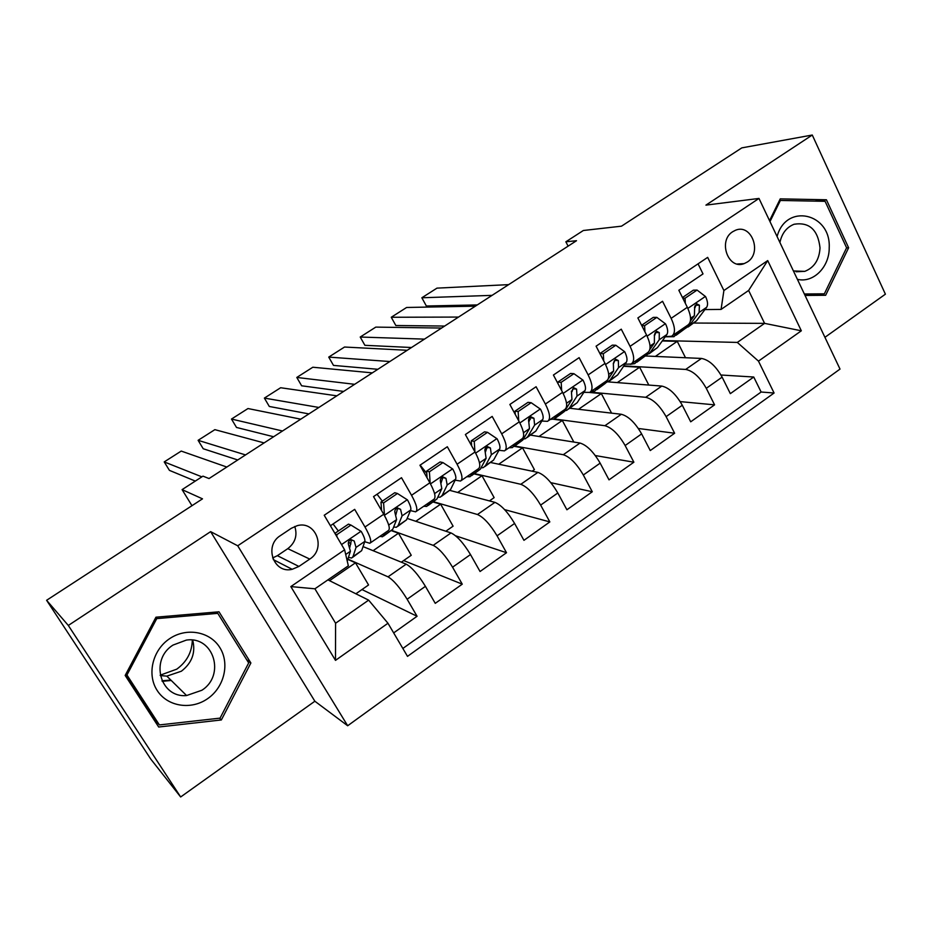 <?xml version="1.0" encoding="UTF-8"?>
<svg xmlns="http://www.w3.org/2000/svg" width="932" height="932" viewBox="0 0 932 932"><rect width="100%" height="100%" fill="white"/><g stroke="black" fill="none" stroke-linecap="round" stroke-linejoin="round"><path stroke-width="1.4" d="M732.727 231.695C717.617 240.782 728.276 270.175 744.19 263.605L747.359 261.997C762.446 252.793 751.588 223.331 735.534 230.239L732.727 231.695M824.937 337.314L885.4 294.174L812.273 135.024L741.825 147.873L621.504 226.173L583.35 230.495L565.864 241.796L568.112 246.153M347.671 725.76L840.012 369.084L758.986 198.434L237.718 545.791L347.671 725.76L314.865 701.225L210.632 531.636L68.316 625.454L180.657 796.977L314.865 701.225M180.657 796.977L150.693 758.986L46.6 600.29L202.5 498.841L182.09 489.626L191.969 505.692M68.316 625.454L46.6 600.29M698.056 263.838L703.008 273.915L678.834 290.26L687.327 307.304L671.133 318.348C675.42 327.68 675.549 333.644 671.529 336.266L665.366 336.638M671.133 318.348L662.547 301.269L637.872 317.94L646.587 335.077L630.067 346.343C634.494 355.698 634.808 361.604 631.022 364.051L625.011 364.214M630.067 346.343L621.26 329.171L596.084 346.191L605.019 363.41L588.15 374.909C592.717 384.299 593.23 390.135 589.688 392.407L583.851 392.349M588.15 374.909L579.122 357.655L553.422 375.025L562.59 392.325L545.371 404.057C550.09 413.482 550.8 419.249 547.515 421.346L541.841 421.043M545.371 404.057L536.098 386.733L509.862 404.465L519.275 421.847L501.696 433.834C506.554 443.283 507.474 448.968 504.457 450.89L498.958 450.307M501.696 433.834L492.178 416.418L465.383 434.533L475.04 451.997L457.088 464.229C462.109 473.712 463.251 479.316 460.513 481.04L455.177 480.166M457.088 464.229L447.325 446.743L419.948 465.243L429.873 482.788L411.536 495.288C416.709 504.795 418.072 510.305 415.625 511.831L410.453 510.62M411.536 495.288L401.506 477.708L373.534 496.616L383.728 514.243C389.005 523.761 390.508 529.225 388.248 530.623L370.412 542.855M393.665 632.91L417.07 616.273L361.966 589.56M363.049 546.595L406.201 564.163C411.897 567.343 418.305 574.729 425.423 586.333L435.256 603.342L462.26 584.166L403.661 560.563M407.144 518.425L451.018 532.941C457.018 535.83 463.507 543.041 470.485 554.563L480.062 571.502L506.507 552.723L455.573 535.784M450.016 490.442L494.915 502.36C501.195 504.981 507.754 512.006 514.604 523.458L523.947 540.327L549.833 521.92L504.608 509.618M490.71 462.528L537.904 472.396C544.463 474.761 551.103 481.623 557.814 492.993L566.912 509.781L592.286 491.758L550.835 482.671M530.599 435.139L580.03 443.05C586.857 445.147 593.556 451.845 600.15 463.146L609.015 479.863L633.877 462.202L595.303 455.55M569.743 408.263L621.318 414.274C628.389 416.138 635.158 422.685 641.624 433.904L650.268 450.552L674.628 433.24L638.362 428.475M608.328 381.899L661.79 386.081C669.094 387.712 675.921 394.096 682.282 405.245L690.705 421.812L714.576 404.849L680.209 401.61M613.291 363.573L614.514 360.381L618.347 360.579L615.469 359.135L613.373 363.969L613.594 371.029L608.247 378.975M572.236 391.254L571.281 391.16M530.308 419.447L528.7 419.225M487.168 448.082L485.654 447.791M182.09 489.626L202.955 476.147L209.036 478.547L576.512 240.712L565.864 241.796M298.916 566.446L309.75 559.083C326.538 548.785 315.901 520.184 297.203 525.683L291.32 528.293L280.381 535.62C263.663 545.744 273.693 574.065 292.182 569.301L298.916 566.446L277.375 555.682L287.79 548.657C295.269 542.762 297.599 535.364 294.768 526.463M721.077 309.412L723.896 290.528L707.668 257.372L324.22 515.256L344.619 549.81L348.347 565.817L314.911 588.803L335.59 623.228L368.641 600.138L387.968 623.252L407.505 656.361L774.084 393.013L758.473 361.127L737.317 342.428L764.589 323.369L748.629 290.458L721.077 309.412L704.918 309.587M723.896 290.528L767.712 260.576L801.334 330.802L758.473 361.127M387.968 623.252L335.497 660.369L290.831 586.589L344.619 549.81M623.869 365.892L685.684 369.433C693.128 370.924 699.99 377.215 706.281 388.318L714.576 404.849M647.519 352.774L645.247 355.977L701.458 358.436L685.684 369.433M590.201 392.127L645.701 397.3C652.913 399.012 659.716 405.467 666.112 416.639L674.628 433.24M554.225 418.957L604.903 425.714C611.881 427.672 618.615 434.277 625.139 445.531L633.877 462.202M514.732 446.032L563.289 454.711C570 456.925 576.675 463.682 583.327 475.005L592.286 491.758M474.539 473.631L520.813 484.302C527.267 486.772 533.873 493.704 540.642 505.097L549.833 521.92M433.566 501.765L477.464 514.511C483.626 517.237 490.162 524.343 497.071 535.818L506.507 552.723M391.918 530.494L433.205 545.348C439.077 548.354 445.543 555.635 452.568 567.192L462.26 584.166M330.417 525.753L354.684 509.361L364.983 527.011C370.33 536.552 371.938 541.97 369.794 543.274L364.727 541.713M347.927 559.142L388.015 576.838C393.584 580.135 399.956 587.603 407.133 599.229L417.07 616.273M402.845 648.474L761.129 392.023L753.743 377.017L720.972 375.013M701.458 358.436C708.996 359.845 715.881 366.078 722.125 377.145L730.338 393.642L753.743 377.017M327.913 579.867L368.641 600.138M210.632 531.636L237.718 545.791M812.273 135.024L705.932 205.122L758.986 198.434M694.025 323.043L764.589 323.369L801.334 330.802M662.547 340.553L737.317 342.428M355.884 593.789L368.559 584.97L355.488 562.812L347.846 559.421M329.544 580.671L355.488 562.812M401.331 562.182L411.245 555.286L398.488 533.209L391.58 530.727M373.103 550.684L398.488 533.209M415.8 521.291L440.65 504.189L433.194 502.022M445.834 531.228L453.092 526.172L440.65 504.189M416.336 511.342L433.695 499.435C436.258 497.828 434.988 492.282 429.873 482.788M457.67 492.469L481.995 475.739L474.132 473.922M489.44 500.903L494.135 497.63L481.995 475.739M461.305 480.493L478.198 468.901C481.052 467.095 480.003 461.468 475.04 451.997M498.737 464.206L522.537 447.826L514.289 446.346M532.149 471.196L534.397 469.623L522.537 447.826M505.342 450.284L521.792 438.995C524.914 437.003 524.075 431.295 519.275 421.847M539.011 436.491L562.322 420.448L553.433 419.249M573.844 442.059L562.322 420.448M548.47 420.693L564.489 409.707C567.879 407.529 567.25 401.739 562.59 392.325M578.527 409.288L601.35 393.584L589.537 392.477M611.59 413.144L601.35 393.584M590.725 391.696L606.324 381.002C609.959 378.648 609.528 372.788 605.019 363.41M617.299 382.598L639.655 367.22L623.601 366.288M648.812 385.067L639.655 367.22M632.129 363.294L647.321 352.867C651.2 350.35 650.955 344.421 646.587 335.077M655.347 356.408L677.249 341.333L662.256 340.949M685.498 357.737L677.249 341.333M761.129 392.023L774.084 393.013M672.706 335.45L687.513 325.303C691.626 322.623 691.567 316.624 687.327 307.304M314.911 588.803L290.831 586.589M335.59 623.228L335.497 660.369M767.712 260.576L748.629 290.458M272.61 557.965L277.375 555.682M221.35 719.958L250.883 662.978L218.997 611.8L155.959 617.194L125.168 675.444L158.685 727.018L221.35 719.958L219.498 718.188M805.05 295.444L825.647 295.281L848.621 247.772L826.428 199.774L780.247 198.865L769.529 220.651M154.77 721.007L155.842 720.879M246.712 659.774L250.883 662.978M813.158 295.386L813.787 294.081M814.848 201.126L826.428 199.774M846.559 247.912L848.621 247.772M201.883 476.846L164.218 461.911L169.426 470.369L195.324 481.087M335.322 534.071L336.802 534.665L350.945 525.066L361.232 531.45C364.028 536.389 365.228 539.698 364.843 541.375L361.651 550.661L352.657 557.324M226.814 467.037L181.227 451.076L164.218 461.911M350.886 543.973L348.498 542.028M338.339 530.995L333.062 523.97M336.802 534.665L336.953 536.832M350.945 525.066L348.463 524.134L334.891 533.337M348.486 557.394L351.62 558.035L353.018 556.59L356.024 547.422L354.207 541.014L351.119 539.64C348.661 540.7 347.811 542.447 348.58 544.859L350.42 551.255L347.228 561.029M354.207 541.014L351.446 539.908L349.756 547.573M192.307 640.086C192.004 652.12 186.819 661.813 176.765 669.164L160.188 675.176M169.554 638.735C152.522 650.058 146.685 674.523 157.205 690.507C167.492 706.666 191.2 710.301 207.673 698.639C224.297 687.222 229.936 663.433 219.812 647.53C209.945 631.477 186.435 627.166 169.554 638.735M173.061 645.061C149.563 659.483 160.106 698.196 186.575 695.54L201.836 690.274C225.742 675.281 213.708 635.775 186.295 640.109L173.061 645.061M160.269 675.572L166.84 676.131L181.391 671.203C192.027 662.92 195.802 652.563 192.703 640.133M159.384 724.933L126.95 674.989L156.751 618.615L217.785 613.361L248.681 662.932L220.069 718.129L159.384 724.933L154.502 719.353L125.529 674.756M125.971 673.918L126.95 674.989M155.691 617.706L156.751 618.615M215.944 612.056L217.785 613.361M797.396 279.32C813.252 283.34 829.492 267.041 829.212 247.702C831.041 213.044 785.956 202.733 777.09 236.565M793.435 270.967L804.805 271.352C814.242 267.589 819.321 259.76 820.02 247.854C817.923 229.726 809.279 221.863 794.111 224.251C786.643 227.222 781.901 233.303 779.909 242.483M769.983 221.595L780.375 200.462L825.1 201.324L846.606 247.807L824.354 293.825L804.444 294.174M824.354 293.825L804.351 293.976M779.408 200.578L780.375 200.462M384.73 516.037L386.209 518.891M245.535 454.921L198.108 440.323L203.211 448.746L237.742 459.965M385.149 532.743L382.633 536.739L379.767 536.436M397.44 493.494L394.772 492.713L380.978 502.068L383.588 502.896L397.44 493.494L407.482 499.913C410.197 504.829 411.28 508.185 410.732 509.955L406.538 519.858L397.626 526.452M264.094 442.91L214.861 429.652L198.108 440.323M396.065 514.254L395.389 513.835M382.33 501.16L377.041 494.24M383.588 502.896L384.485 515.582M381.584 510.538L380.978 502.068M393.63 527.069L396.426 527.267L398.08 525.66L402.088 515.874L400.574 509.338L397.51 507.952C395.156 509.023 394.341 510.736 395.063 513.113L396.613 519.625L392.722 529.341L383.786 535.947M400.574 509.338L397.615 508.394L395.809 514.883M282.501 430.992L231.486 419.05L236.507 427.45L273.612 436.747M429.815 502.092L426.809 506.414L423.699 506.297M442.956 462.598L440.114 461.957L426.611 471.114L429.396 471.79L442.956 462.598L452.766 469.029C455.387 473.934 456.354 477.324 455.655 479.188L450.494 489.673L441.675 496.208M300.756 419.179L247.994 408.542L231.486 419.05M426.774 473.444L420.146 465.103M429.396 471.79L430.176 483.324M427.066 477.825L426.611 471.114M437.784 497.222L440.312 497.14L442.211 495.358L447.185 484.99L445.962 478.337L442.921 476.939C440.673 478 439.881 479.689 440.568 482.019L441.826 488.659L436.968 498.958L428.114 505.517M445.962 478.337L442.817 477.557L441.022 483.125M318.872 407.459L264.385 398.092L269.301 406.469L308.9 413.913M473.572 472.081L470.089 476.695L466.757 476.753M487.518 432.332L484.512 431.842L471.289 440.813L474.248 441.349L487.518 432.332L497.094 438.797C499.645 443.679 500.496 447.104 499.645 449.061L493.576 460.105L484.826 466.571M336.825 395.832L280.649 387.735L264.385 398.092M474.248 441.349L474.912 451.764M471.615 445.787L471.289 440.813M481.017 467.887L483.324 467.608L485.456 465.674L491.35 454.734L490.407 447.977L487.401 446.568C485.246 447.616 484.477 449.294 485.118 451.589L486.108 458.334L480.318 469.204L471.545 475.693M490.407 447.977L487.075 447.348L485.362 452.195M354.638 384.31L296.795 377.448L301.63 385.79L343.64 391.428M516.445 442.665L512.495 447.57L508.942 447.803M531.158 402.706L527.99 402.344L515.047 411.128L518.157 411.536L531.158 402.706L540.513 409.183C542.983 414.053 543.729 417.513 542.739 419.551L535.784 431.12L527.128 437.527M372.311 372.87L312.826 367.231L296.795 377.448M518.157 411.536L518.728 420.845M515.245 414.414L515.047 411.128M523.365 439.065L525.473 438.669L527.827 436.584L534.619 425.108L533.931 418.247L530.972 416.825C528.887 417.862 528.153 419.517 528.759 421.777L529.469 428.638L522.794 440.044L514.103 446.475M533.931 418.247L530.425 417.769L528.84 421.998M389.832 361.534L328.74 357.096L333.481 365.402L377.833 369.293M558.454 413.843L554.074 419.027L550.311 419.435M573.914 373.685L570.594 373.441L557.907 382.05L561.181 382.33L573.914 373.685L583.048 380.174C585.447 385.033 586.088 388.516 584.958 390.636L577.164 402.717L568.578 409.066M407.214 350.281L344.537 347.03L328.74 357.096M561.181 382.33L561.658 390.566M558 383.669L557.907 382.05M564.862 410.779L566.796 410.301L569.359 408.076L577.001 396.088L576.57 389.122L573.646 387.689L571.502 392.582L571.957 399.537L564.419 411.466L555.81 417.839M576.57 389.122L572.9 388.784L571.467 392.488M424.456 339.12L360.218 337.035L364.89 345.318L411.501 347.508M599.626 385.592L594.826 391.044L590.865 391.603M615.796 345.248L612.336 345.131L599.905 353.566L603.319 353.717L615.796 345.248L624.72 351.748C627.05 356.595 627.586 360.113 626.327 362.303L617.73 374.874L609.213 381.165M441.57 328.052L375.794 327.109L360.218 337.035M603.319 353.717L603.715 360.894M607.338 380.314L605.229 383.448L596.701 389.762M605.532 383.005L610.076 380.116L618.533 367.639L618.347 360.579M458.532 317.066L391.254 317.264L395.832 325.513L444.646 326.06M639.993 357.9L634.797 363.608L630.3 364.296M641.798 325.664L644.606 325.676L656.839 317.381L665.564 323.893C667.825 328.716 668.256 332.27 666.869 334.53L657.503 347.566L649.068 353.81M475.378 306.174L406.608 307.478L391.254 317.264M644.606 325.676L644.932 331.815M656.839 317.381L653.239 317.393L641.612 325.28M637.709 361.15L645.247 355.977L636.801 362.233M645.41 355.744L650 352.715L659.227 339.761L659.285 332.619L656.454 331.163L654.415 335.939L654.392 343.081L649.825 349.523M659.285 332.619L655.301 332.549L654.276 335.322M492.073 295.362L421.847 297.774L426.355 305.999L477.277 304.939M679.579 330.743L673.987 336.697L665.227 336.813M682.818 298.263L685.078 298.205L697.066 290.073L705.594 296.597C707.784 301.397 708.134 304.974 706.631 307.304L696.507 320.783L688.154 326.969M508.651 284.633L436.98 288.128L421.847 297.774M685.078 298.205L685.335 303.319M697.066 290.073L693.326 290.19L682.469 297.553M687.012 325.641L684.496 329.031L676.108 335.24M684.519 328.996L689.156 325.839L699.128 312.441L699.408 305.207L696.635 303.739L694.631 308.469L694.387 315.692L690.391 321.074M699.408 305.207L695.272 305.265L694.48 307.618M661.79 386.081L645.701 397.3M621.318 414.274L604.903 425.714M580.03 443.05L563.289 454.711M537.904 472.396L520.813 484.302M494.915 502.36L477.464 514.511M451.018 532.941L433.205 545.348M406.201 564.163L388.015 576.838M425.423 586.333L407.133 599.229M722.125 377.145L706.281 388.318M682.282 405.245L666.112 416.639M641.624 433.904L625.139 445.531M600.15 463.146L583.327 475.005M557.814 492.993L540.642 505.097M514.604 523.458L497.071 535.818M470.485 554.563L452.568 567.192M383.728 514.243L364.983 527.011M287.79 548.657L309.75 559.083M360.987 531.298L341.52 544.568M361.651 550.661L353.018 556.59M350.42 551.255L345.702 554.493M364.843 541.375L356.024 547.422M162.238 681.339L171.243 680.465M170.859 680.08L161.982 680.779M407.237 499.75L384.462 515.279M392.722 529.341L384.205 535.178M406.538 519.858L398.08 525.66M396.613 519.625L388.702 525.042M410.732 509.955L402.088 515.874M452.521 468.878L430.491 483.894M436.968 498.958L428.627 504.69M450.494 489.673L442.211 495.358M441.826 488.659L434.58 493.622M455.655 479.188L447.185 484.99M496.861 438.634L475.646 453.103M480.318 469.204L472.151 474.807M493.576 460.105L485.456 465.674M486.108 458.334L479.479 462.866M499.645 449.061L491.35 454.734M540.28 409.02L519.858 422.953M522.794 440.044L514.79 445.543M535.784 431.12L527.827 436.584M529.469 428.638L523.458 432.751M542.739 419.551L534.619 425.108M582.826 380.011L563.161 393.421M564.419 411.466L556.579 416.849M577.164 402.717L569.359 408.076M571.957 399.537L566.528 403.253M584.958 390.636L577.001 396.088M624.498 351.585L605.567 364.505M605.229 383.448L597.54 388.726M617.73 374.874L610.076 380.116M613.594 371.029L608.712 374.361M626.327 362.303L618.533 367.639M665.355 323.73L647.123 336.161M657.503 347.566L650 352.715M654.392 343.081L650.058 346.052M666.869 334.53L659.227 339.761M705.384 296.434L687.851 308.399M684.496 329.031L677.098 334.11M696.507 320.783L689.156 325.839M694.387 315.692L690.565 318.301M706.631 307.304L699.128 312.441M737.247 264.012L744.19 263.605M273.251 559.596L292.182 569.301M166.84 676.131L186.575 695.54M796.068 271.76L804.805 271.352"/></g></svg>
